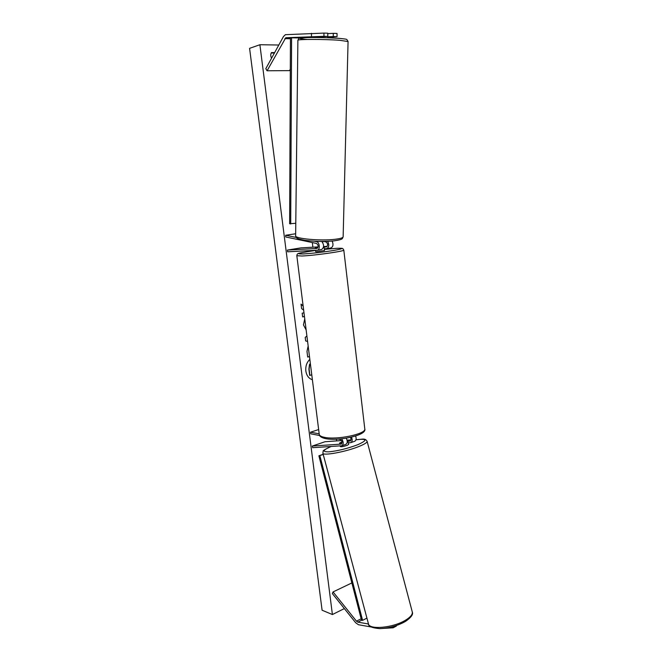 <?xml version="1.0" encoding="UTF-8"?>
<svg xmlns="http://www.w3.org/2000/svg" width="662" height="662" viewBox="0 0 662 662"><rect width="100%" height="100%" fill="white"/><g stroke="black" fill="none" stroke-linecap="round" stroke-linejoin="round"><path stroke-width="0.99" d="M371.076 626.964L358.465 624.729L355.717 622.793L332.349 593.557L333.06 591.927L356.479 621.179L357.852 622.148L368.494 623.993M351.87 582.932L333.06 591.927M392.897 626.624L393.17 627.783L380.352 628.602M396.315 625.573L396.422 626.029L393.17 627.783M318.422 36.832L327.789 36.427L323.958 36.336L323.933 33.1L285.405 34.681L283.493 36.501L265.801 68.674L267.076 70.776L285.777 37.734L323.958 36.336M337.057 36.642L337.041 33.448L333.267 33.348L333.276 36.551L337.057 36.642L327.764 37.362M290.312 69.22L289.501 70.619L267.076 70.776M327.781 36.791L333.276 36.551M327.773 37.469L327.773 33.199L323.933 33.1M327.773 33.605L333.267 33.348M311.463 33.323L311.504 36.542M330.735 247.977L330.942 247.952C333.16 246.769 333.565 244.477 332.15 241.067M324.289 248.796L326.747 248.655C329.097 247.265 329.403 244.832 327.673 241.349M324.322 249.127L324.074 247.034L323.511 247.067L326.44 246.885C328.129 245.271 327.98 243.616 326.01 241.928L323.759 241.465L322.386 242.069M318.149 246.901L300.879 247.886L287.416 250.079L287.631 251.8L317.305 250.236C320.383 249.938 319.68 242.102 316.527 241.671L314.533 241.258M287.416 250.079L316.99 248.449C318.662 246.827 318.513 245.163 316.544 243.451L285.752 236.971L285.711 235.25L295.666 233.76M296.286 237.451L285.711 235.25M323.586 246.595L327.193 246.388M317.743 247.944L315.244 248.085L317.76 247.927M321.782 241.456C324.248 244.899 324.173 247.588 321.567 249.516L321.36 249.541M351.522 437.143C352.565 439.833 352.325 441.662 350.81 442.63L348.286 442.87M355.618 436.018C356.52 438.608 356.239 440.346 354.782 441.248L354.691 441.281M350.413 437.392C351.265 439.088 351.199 440.288 350.223 441L347.84 441.206M350.976 439.891L347.078 440.164M341.509 440.561L325.042 441.728L312.307 446.056L312.687 447.686L341.873 445.758C343.71 444.169 343.628 441.852 341.625 438.815M338.34 439.096L340.169 439.452C342.146 440.875 342.511 442.431 341.278 444.111L312.307 446.056M318.645 429.547L310.544 432.203L310.751 433.817L319.614 435.513M310.544 432.203L319.183 433.833M342.022 441.984L339.474 443.143L342.031 442.969M345.812 444.376L345.912 444.343C347.567 443.143 347.682 441.091 346.251 438.186M315.526 250.335L315.683 251.626L316.684 251.676L324.512 250.575L324.33 249.169M323.486 247.207L324.074 247.034M319.415 249.88L317.719 250.162M318.455 250.037L319.423 249.988M340.21 445.931L340.384 446.585C341.385 446.966 343.669 446.536 347.236 445.311L348.709 444.384L348.311 442.986M347.26 441.571L347.823 441.132L348.353 443.06M340.996 442.357L339.565 443.135M347.244 441.173L347.823 441.132M309.833 359.392C306.746 362.354 305.414 366.227 305.836 370.993C306.605 375.668 308.79 378.565 312.381 379.698M306.134 329.933L303.436 324.885L304.76 318.935M309.485 356.595L307.698 357.058L306.986 351.39L308.161 346.036M303.105 305.786L301.045 304.148L301.599 308.566L303.651 310.122M303.982 312.795L302.178 313.192L302.65 316.908L304.454 316.502M344.356 608.585L332.407 614.543L322.088 610.215L249.582 48.343L259.893 44.735L332.407 614.543M312.315 242.565L312.886 247.199M336.42 439.204L336.627 440.9M278.81 45.016L259.893 44.735M271.569 58.19C270.51 56.138 270.477 54.276 271.461 52.579L274.639 52.612M313.482 388.412L313.234 386.459M301.822 295.566L301.566 293.547M307.582 341.451L305.662 340.93L305.215 337.397L306.895 335.998M271.205 53.01L274.399 53.034M311.777 374.874L309.684 375.379L308.897 369.148L309.493 364.547L310.37 363.653M309.493 364.547L310.346 363.463M309.899 375.404L309.113 369.173L309.7 364.563M303.13 305.968L301.061 304.33M302.642 316.858L304.446 316.453M309.477 356.52L307.689 356.983M322.584 36.65L318.323 37.535M327.773 33.828L327.789 36.129M366.922 618.109L362.594 620.36L361.543 620.236L318.885 455.804L323.18 454.298M323.238 454.513L318.885 455.804M362.594 620.36L319.87 455.696M300.68 37.982L290.444 37.767L289.625 223.739L295.782 223.293M291.594 37.792L290.701 224.013M361.543 620.236L357.852 622.148M361.162 618.763L356.479 621.179M290.444 38.76L284.825 38.644M290.444 37.767L286.092 37.676M318.19 241.407L316.527 241.671M350.413 440.9L349.95 441.058M341.468 444.003L341.013 444.169M296.833 255.789L319.233 434.239C319.316 435.613 321.078 436.647 324.529 437.342C336.95 440.139 366.012 434.032 364.803 429.001L364.762 428.686M303.105 253.96C312.63 253.364 322.998 252.172 334.211 250.377C343.305 248.713 344.099 248.027 336.586 248.324L324.363 249.384L336.701 248.308C344.19 248.085 342.262 248.647 342.842 248.631L343.801 250.095C344.588 251.246 314.334 255.532 301.922 256.004L296.824 255.722C296.973 254.415 297.412 253.728 298.132 253.662C297.445 253.356 303.246 252.288 315.534 250.451C298.785 252.867 294.64 254.043 303.105 253.96M343.793 250.021L364.803 429.001C367.054 435.315 338.712 441.322 325.53 438.616C321.484 437.714 319.398 436.349 319.266 434.529M367.096 441.215L412.318 612.093C413.411 614.386 411.102 617.522 405.384 621.486C397.374 625.904 388.768 628.279 379.558 628.61C371.804 627.932 368.089 626.269 368.395 623.621C368.684 630.125 393.17 627.957 405.64 620.112C410.423 617.174 412.649 614.502 412.318 612.093L412.211 611.705M331.066 446.511C322.75 450.143 322.022 451.923 328.882 451.84C337.943 450.921 347.641 448.513 357.985 444.624C367.832 440.106 367.17 438.484 355.99 439.75C362.817 439.361 365.019 437.789 367.145 441.388C367.137 442.522 364.605 444.136 359.549 446.238C346.342 451.798 322.237 456.226 322.857 453.073L323.238 451.145C322.411 450.921 324.984 449.374 330.967 446.519M338.323 38.313C326.755 37.585 315.807 37.362 305.472 37.643C297.561 38.082 298.157 38.694 307.267 39.472M343.148 236.648L343.139 236.847C342.825 237.873 340.111 238.692 334.997 239.296C320.491 241.117 294.036 238.626 295.641 235.689L297.883 40.316C296.212 39.182 324.264 39.132 339.548 40.283L348.063 41.532M330.942 247.952L326.747 248.655M321.567 249.516L317.305 250.236M354.782 441.248L350.81 442.63M345.912 444.343L341.873 445.758M368.395 623.621L322.899 453.23M297.883 40.25C299.671 37.56 296.65 38.595 305.091 37.651C313.167 37.304 328.956 37.618 338.431 38.313C348.584 39.248 345.978 39.381 346.838 39.505L348.071 41.458L343.139 236.847C342.089 238.725 343.843 239.321 334.012 240.877C324.314 241.779 314.599 241.597 304.851 240.314C296.071 238.684 296.071 237.708 295.641 235.871"/></g></svg>
